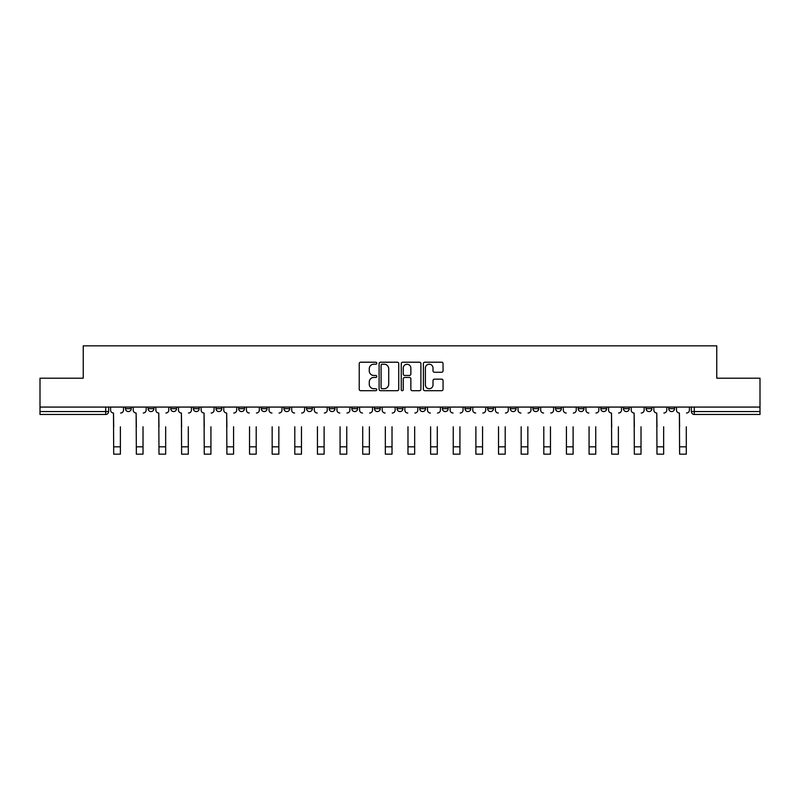 <?xml version="1.0" encoding="UTF-8"?>
<svg xmlns="http://www.w3.org/2000/svg" width="800" height="800" viewBox="0 0 800 800"><rect width="100%" height="100%" fill="white"/><g stroke="black" fill="none" stroke-linecap="round" stroke-linejoin="round"><path stroke-width="1.2" d="M376.78 363.21A1 1 0 0 0 375.79 362.21L360.65 362.21A1.42 1.42 0 0 0 359.23 363.64L359.23 389.28A1.42 1.42 0 0 0 360.65 390.7L375.79 390.7A1 1 0 0 0 376.78 389.7A1 1 0 0 0 375.79 388.71L373.83 388.71A4.56 4.56 0 0 1 369.27 384.15L369.27 382.01A4.56 4.56 0 0 1 373.83 377.45L375.79 377.45A1 1 0 0 0 376.78 376.46A1 1 0 0 0 375.79 375.46L373.83 375.46A4.56 4.56 0 0 1 369.27 370.9L369.27 368.77A4.56 4.56 0 0 1 373.83 364.21L375.79 364.21A1 1 0 0 0 376.78 363.21M668.73 407.07L668.73 408.67L674.53 408.67A2.9 2.9 0 0 1 671.63 411.57A2.9 2.9 0 0 1 668.73 408.67L668.73 407.07M600.82 408.67L600.82 407.07L600.82 408.67A2.9 2.9 0 0 0 603.72 411.57A2.9 2.9 0 0 1 600.82 408.67L606.63 408.67A2.9 2.9 0 0 1 603.72 411.57M578.19 408.67L578.19 407.07L578.19 408.67A2.9 2.9 0 0 0 581.09 411.57A2.9 2.9 0 0 1 578.19 408.67L583.99 408.67A2.9 2.9 0 0 1 581.09 411.57M510.28 407.07L510.28 408.67L516.08 408.67A2.9 2.9 0 0 1 513.18 411.57A2.9 2.9 0 0 1 510.28 408.67L510.28 407.07M487.64 407.07L487.64 408.67L493.45 408.67A2.9 2.9 0 0 1 490.54 411.57A2.9 2.9 0 0 1 487.64 408.67L487.64 407.07M351.83 407.07L351.83 408.67L357.63 408.67A2.9 2.9 0 0 1 354.73 411.57A2.9 2.9 0 0 1 351.83 408.67L351.83 407.07M329.19 407.07L329.19 408.67L334.99 408.67A2.9 2.9 0 0 1 332.09 411.57A2.9 2.9 0 0 1 329.19 408.67L329.19 407.07M216.01 408.67L216.01 407.07L216.01 408.67A2.9 2.9 0 0 0 218.91 411.57A2.9 2.9 0 0 1 216.01 408.67L221.81 408.67A2.9 2.9 0 0 1 218.91 411.57M193.37 407.07L193.37 408.67L199.18 408.67A2.9 2.9 0 0 1 196.28 411.57A2.9 2.9 0 0 1 193.37 408.67L193.37 407.07M170.74 407.07L170.74 408.67L176.54 408.67A2.9 2.9 0 0 1 173.64 411.57A2.9 2.9 0 0 1 170.74 408.67L170.74 407.07M148.1 408.67L148.1 407.07L148.1 408.67A2.9 2.9 0 0 0 151 411.57A2.9 2.9 0 0 1 148.1 408.67L153.91 408.67A2.9 2.9 0 0 1 151 411.57A2.9 2.9 0 0 0 153.91 408.67A2.9 2.9 0 0 1 151 411.57M125.47 408.67L125.47 407.07L125.47 408.67A2.9 2.9 0 0 0 128.37 411.57A2.9 2.9 0 0 1 125.47 408.67L131.27 408.67A2.9 2.9 0 0 1 128.37 411.57A2.9 2.9 0 0 0 131.27 408.67A2.9 2.9 0 0 1 128.37 411.57M441.62 372.26A1.42 1.42 0 0 0 443.05 370.83L443.05 363.64A1.42 1.42 0 0 0 441.62 362.21L424.82 362.21A1.42 1.42 0 0 0 423.39 363.64L423.39 389.28A1.42 1.42 0 0 0 424.82 390.7L441.62 390.7A1.42 1.42 0 0 0 443.05 389.28L443.05 380.59A1.42 1.42 0 0 0 441.62 379.16L434.43 379.16A1.42 1.42 0 0 0 433.01 380.59L433.01 384.9A3.81 3.81 0 0 1 429.2 388.71A3.81 3.81 0 0 1 425.39 384.9L425.39 368.02A3.81 3.81 0 0 1 429.2 364.21A3.81 3.81 0 0 1 433.01 368.02L433.01 370.83A1.42 1.42 0 0 0 434.43 372.26L441.62 372.26M40 407.07L40 378.2L83.24 378.2L83.24 345.84L716.76 345.84L716.76 378.2L760 378.2L760 407.07L40 407.07L40 411.57L108.63 411.57L108.63 407.07M398.75 363.64A1.42 1.42 0 0 0 397.33 362.21L380.52 362.21A1.42 1.42 0 0 0 379.1 363.64L379.1 389.28A1.42 1.42 0 0 0 380.52 390.7L397.33 390.7A1.42 1.42 0 0 0 398.75 389.28L398.75 363.64M402.67 362.21L419.48 362.21A1.42 1.42 0 0 1 420.9 363.64L420.9 389.28A1.42 1.42 0 0 1 419.48 390.7L412.28 390.7A1.42 1.42 0 0 1 410.86 389.28L410.86 378.88A1.42 1.42 0 0 0 409.44 377.45L404.66 377.45A1.42 1.42 0 0 0 403.24 378.88L403.24 389.7A1 1 0 0 1 402.24 390.7A1 1 0 0 1 401.25 389.7L401.25 363.64A1.42 1.42 0 0 1 402.67 362.21M691.37 407.07L691.37 411.57L760 411.57L760 414.47L694.27 414.47A2.9 2.9 0 0 1 691.37 411.57L691.37 407.07M760 407.07L760 411.57M105.73 407.07L105.73 414.47A2.9 2.9 0 0 0 108.63 411.57A2.9 2.9 0 0 1 105.73 414.47L40 414.47L40 411.57M674.53 407.07L674.53 408.67L674.53 407.07M651.9 407.07L651.9 408.67A2.9 2.9 0 0 1 649 411.57A2.9 2.9 0 0 1 646.09 408.67L651.9 408.67L651.9 407.07M646.09 407.07L646.09 408.67M629.26 407.07L629.26 408.67A2.9 2.9 0 0 1 626.36 411.57A2.9 2.9 0 0 1 623.46 408.67L629.26 408.67M623.46 407.07L623.46 408.67M606.63 407.07L606.63 408.67L606.63 407.07M583.99 407.07L583.99 408.67L583.99 407.07M561.35 407.07L561.35 408.67A2.9 2.9 0 0 1 558.45 411.57A2.9 2.9 0 0 1 555.55 408.67L561.35 408.67L561.35 407.07M555.55 407.07L555.55 408.67M538.72 407.07L538.72 408.67A2.9 2.9 0 0 1 535.82 411.57A2.9 2.9 0 0 1 532.91 408.67L538.72 408.67A2.9 2.9 0 0 1 535.82 411.57A2.9 2.9 0 0 0 538.72 408.67M532.91 407.07L532.91 408.67M516.08 407.07L516.08 408.67L516.08 407.07M493.45 407.07L493.45 408.67L493.45 407.07M470.81 407.07L470.81 408.67A2.9 2.9 0 0 1 467.91 411.57A2.9 2.9 0 0 1 465.01 408.67L470.81 408.67M465.01 407.07L465.01 408.67M448.17 407.07L448.17 408.67A2.9 2.9 0 0 1 445.27 411.57A2.9 2.9 0 0 1 442.37 408.67L448.17 408.67A2.9 2.9 0 0 1 445.27 411.57A2.9 2.9 0 0 0 448.17 408.67M442.37 407.07L442.37 408.67M425.54 407.07L425.54 408.67A2.9 2.9 0 0 1 422.64 411.57A2.9 2.9 0 0 1 419.73 408.67A2.9 2.9 0 0 0 422.64 411.57M419.73 407.07L419.73 408.67L425.54 408.67M402.9 407.07L402.9 408.67A2.9 2.9 0 0 1 400 411.57A2.9 2.9 0 0 1 397.1 408.67L402.9 408.67L402.9 407.07M397.1 407.07L397.1 408.67M380.27 407.07L380.27 408.67A2.9 2.9 0 0 1 377.36 411.57A2.9 2.9 0 0 1 374.46 408.67L380.27 408.67A2.9 2.9 0 0 1 377.36 411.57A2.9 2.9 0 0 0 380.27 408.67L380.27 407.07M374.46 407.07L374.46 408.67M357.63 407.07L357.63 408.67M334.99 407.07L334.99 408.67L334.99 407.07M312.36 407.07L312.36 408.67A2.9 2.9 0 0 1 309.46 411.57A2.9 2.9 0 0 1 306.55 408.67L312.36 408.67L312.36 407.07M306.55 407.07L306.55 408.67M289.72 407.07L289.72 408.67A2.9 2.9 0 0 1 286.82 411.57A2.9 2.9 0 0 1 283.92 408.67L289.72 408.67M283.92 407.07L283.92 408.67M267.09 407.07L267.09 408.67A2.9 2.9 0 0 1 264.18 411.57A2.9 2.9 0 0 1 261.28 408.67A2.9 2.9 0 0 0 264.18 411.57M261.28 407.07L261.28 408.67L267.09 408.67M244.45 407.07L244.45 408.67A2.9 2.9 0 0 1 241.55 411.57A2.9 2.9 0 0 1 238.65 408.67A2.9 2.9 0 0 0 241.55 411.57A2.9 2.9 0 0 0 244.45 408.67A2.9 2.9 0 0 1 241.55 411.57M238.65 407.07L238.65 408.67L244.45 408.67M221.81 407.07L221.81 408.67M199.18 407.07L199.18 408.67A2.9 2.9 0 0 1 196.28 411.57A2.9 2.9 0 0 0 199.18 408.67L199.18 407.07M176.54 407.07L176.54 408.67A2.9 2.9 0 0 1 173.64 411.57A2.9 2.9 0 0 0 176.54 408.67L176.54 407.07M153.91 407.07L153.91 408.67L153.91 407.07M131.27 407.07L131.27 408.67L131.27 407.07M382.09 364.21A1 1 0 0 0 381.09 365.21L381.09 387.71A1 1 0 0 0 382.09 388.71L384.15 388.71A4.56 4.56 0 0 0 388.71 384.15L388.71 368.77A4.56 4.56 0 0 0 384.15 364.21L382.09 364.21M410.86 368.09A3.81 3.81 0 0 0 407.05 364.28A3.81 3.81 0 0 0 403.24 368.09L403.24 374.04A1.42 1.42 0 0 0 404.66 375.46L409.44 375.46A1.42 1.42 0 0 0 410.86 374.04L410.86 368.09M110.59 410.12L110.59 407.07L110.59 410.12A2.9 2.9 0 0 0 113.49 413.02L113.71 426.81M113.49 413.02L113.71 454.16L120.39 454.16L120.39 426.81M123.51 410.12L123.51 407.07L123.51 410.12A2.9 2.9 0 0 1 120.6 413.02M133.23 410.12L133.23 407.07L133.23 410.12A2.9 2.9 0 0 0 136.13 413.02L136.35 426.81M136.13 413.02L136.35 454.16L143.02 454.16L143.02 426.81M146.14 410.12L146.14 407.07L146.14 410.12A2.9 2.9 0 0 1 143.24 413.02M155.86 410.12L155.86 407.07L155.86 410.12A2.9 2.9 0 0 0 158.77 413.02L158.98 426.81M158.77 413.02L158.98 454.16L165.66 454.16L165.66 426.81M168.78 410.12L168.78 407.07L168.78 410.12A2.9 2.9 0 0 1 165.88 413.02M143.02 454.16L136.35 454.16M165.66 454.16L158.98 454.16M178.5 410.12L178.5 407.07L178.5 410.12A2.9 2.9 0 0 0 181.4 413.02L181.62 426.81M181.4 413.02L181.62 454.16L188.3 454.16L188.3 426.81M191.41 410.12L191.41 407.07L191.41 410.12A2.9 2.9 0 0 1 188.51 413.02M201.14 410.12L201.14 407.07L201.14 410.12A2.9 2.9 0 0 0 204.04 413.02L204.26 426.81M204.04 413.02L204.26 454.16L210.93 454.16L210.93 426.81M214.05 410.12L214.05 407.07L214.05 410.12A2.9 2.9 0 0 1 211.15 413.02M223.77 410.12L223.77 407.07L223.77 410.12A2.9 2.9 0 0 0 226.67 413.02L226.89 426.81M226.67 413.02L226.89 454.16L233.57 454.16L233.57 426.81M236.69 410.12L236.69 407.07L236.69 410.12A2.9 2.9 0 0 1 233.78 413.02M188.3 454.16L181.62 454.16M210.93 454.16L204.26 454.16M233.57 454.16L226.89 454.16M249.53 454.16L256.2 454.16L249.53 454.16L249.53 426.81M249.31 413.02L249.31 413.02A2.9 2.9 0 0 1 246.41 410.12L246.41 407.07L246.41 410.12M256.2 426.81L256.2 454.16M256.42 413.02A2.9 2.9 0 0 0 259.32 410.12L259.32 407.07L259.32 410.12M272.16 454.16L278.84 454.16L272.16 454.16L272.16 426.81M271.95 413.02L271.95 413.02A2.9 2.9 0 0 1 269.04 410.12L269.04 407.07L269.04 410.12M278.84 426.81L278.84 454.16M279.06 413.02A2.9 2.9 0 0 0 281.96 410.12L281.96 407.07L281.96 410.12M294.8 454.16L301.48 454.16L294.8 454.16L294.8 426.81M294.58 413.02L294.58 413.02A2.9 2.9 0 0 1 291.68 410.12L291.68 407.07L291.68 410.12M301.48 426.81L301.48 454.16M301.69 413.02A2.9 2.9 0 0 0 304.59 410.12L304.59 407.07L304.59 410.12M317.44 454.16L324.11 454.16L317.44 454.16L317.44 426.81M317.22 413.02L317.22 413.02A2.9 2.9 0 0 1 314.32 410.12L314.32 407.07L314.32 410.12M324.11 426.81L324.11 454.16M324.33 413.02A2.9 2.9 0 0 0 327.23 410.12L327.23 407.07L327.23 410.12M340.07 454.16L346.75 454.16L340.07 454.16L340.07 426.81M339.85 413.02L339.85 413.02A2.9 2.9 0 0 1 336.95 410.12L336.95 407.07L336.95 410.12M346.75 426.81L346.75 454.16M346.96 413.02A2.9 2.9 0 0 0 349.87 410.12L349.87 407.07L349.87 410.12M362.71 454.16L369.38 454.16L362.71 454.16L362.71 426.81M362.49 413.02L362.49 413.02A2.9 2.9 0 0 1 359.59 410.12L359.59 407.07L359.59 410.12M369.38 426.81L369.38 454.16M369.6 413.02A2.9 2.9 0 0 0 372.5 410.12L372.5 407.07L372.5 410.12M385.34 454.16L392.02 454.16L385.34 454.16L385.34 426.81M385.13 413.02L385.13 413.02A2.9 2.9 0 0 1 382.22 410.12L382.22 407.07L382.22 410.12M392.02 426.81L392.02 454.16M392.24 413.02A2.9 2.9 0 0 0 395.14 410.12L395.14 407.07L395.14 410.12M407.98 454.16L414.66 454.16L407.98 454.16L407.98 426.81M407.76 413.02L407.76 413.02A2.9 2.9 0 0 1 404.86 410.12L404.86 407.07L404.86 410.12M414.66 426.81L414.66 454.16M414.87 413.02A2.9 2.9 0 0 0 417.78 410.12L417.78 407.07L417.78 410.12M430.62 454.16L437.29 454.16L430.62 454.16L430.62 426.81M430.4 413.02L430.4 413.02A2.9 2.9 0 0 1 427.5 410.12L427.5 407.07L427.5 410.12M437.29 426.81L437.29 454.16M437.51 413.02A2.9 2.9 0 0 0 440.41 410.12L440.41 407.07L440.41 410.12M453.25 454.16L459.93 454.16L453.25 454.16L453.25 426.81M453.04 413.02L453.04 413.02A2.9 2.9 0 0 1 450.13 410.12L450.13 407.07L450.13 410.12M459.93 426.81L459.93 454.16M460.15 413.02A2.9 2.9 0 0 0 463.05 410.12L463.05 407.07L463.05 410.12M475.89 454.16L482.56 454.16L475.89 454.16L475.89 426.81M475.67 413.02L475.67 413.02A2.9 2.9 0 0 1 472.77 410.12L472.77 407.07L472.77 410.12M482.56 426.81L482.56 454.16M482.78 413.02A2.9 2.9 0 0 0 485.68 410.12L485.68 407.07L485.68 410.12M498.52 454.16L505.2 454.16L498.52 454.16L498.52 426.81M498.31 413.02L498.31 413.02A2.9 2.9 0 0 1 495.41 410.12L495.41 407.07L495.41 410.12M505.2 426.81L505.2 454.16M505.42 413.02A2.9 2.9 0 0 0 508.32 410.12L508.32 407.07L508.32 410.12M521.16 454.16L527.84 454.16L521.16 454.16L521.16 426.81M520.94 413.02L520.94 413.02A2.9 2.9 0 0 1 518.04 410.12L518.04 407.07L518.04 410.12M527.84 426.81L527.84 454.16M528.05 413.02A2.9 2.9 0 0 0 530.96 410.12L530.96 407.07L530.96 410.12M543.8 454.16L550.47 454.16L543.8 454.16L543.8 426.81M543.58 413.02L543.58 413.02A2.9 2.9 0 0 1 540.68 410.12L540.68 407.07L540.68 410.12M550.47 426.81L550.47 454.16M550.69 413.02A2.9 2.9 0 0 0 553.59 410.12L553.59 407.07L553.59 410.12M566.43 454.16L573.11 454.16L566.43 454.16L566.43 426.81M566.22 413.02L566.22 413.02A2.9 2.9 0 0 1 563.31 410.12L563.31 407.07L563.31 410.12M573.11 426.81L573.11 454.16M573.33 413.02A2.9 2.9 0 0 0 576.23 410.12L576.23 407.07L576.23 410.12M589.07 454.16L595.74 454.16L589.07 454.16L589.07 426.81M588.85 413.02L588.85 413.02A2.9 2.9 0 0 1 585.95 410.12L585.95 407.07L585.95 410.12M595.74 426.81L595.74 454.16M595.96 413.02A2.9 2.9 0 0 0 598.86 410.12L598.86 407.07L598.86 410.12M608.59 410.12L608.59 407.07L608.59 410.12A2.9 2.9 0 0 0 611.49 413.02L611.7 426.81M611.49 413.02L611.7 454.16L618.38 454.16L618.38 426.81M621.5 410.12L621.5 407.07L621.5 410.12A2.9 2.9 0 0 1 618.6 413.02M631.22 410.12L631.22 407.07L631.22 410.12A2.9 2.9 0 0 0 634.12 413.02L634.34 426.81M634.12 413.02L634.34 454.16L641.02 454.16L641.02 426.81M644.14 410.12L644.14 407.07L644.14 410.12A2.9 2.9 0 0 1 641.23 413.02M653.86 410.12L653.86 407.07L653.86 410.12A2.9 2.9 0 0 0 656.76 413.02L656.98 426.81M656.76 413.02L656.98 454.16L663.65 454.16L663.65 426.81M666.77 410.12L666.77 407.07L666.77 410.12A2.9 2.9 0 0 1 663.87 413.02M676.49 410.12L676.49 407.07L676.49 410.12A2.9 2.9 0 0 0 679.4 413.02L679.61 426.81M679.4 413.02L679.61 454.16L686.29 454.16L686.29 426.81M689.41 410.12L689.41 407.07L689.41 410.12A2.9 2.9 0 0 1 686.51 413.02M618.38 454.16L611.7 454.16M641.02 454.16L634.34 454.16M663.65 454.16L656.98 454.16M686.29 454.16L679.61 454.16M694.27 407.07L694.27 414.47M120.39 446.83L113.71 446.83M143.02 446.83L136.35 446.83M165.66 446.83L158.98 446.83M188.3 446.83L181.62 446.83M210.93 446.83L204.26 446.83M233.57 446.83L226.89 446.83M256.2 446.83L249.53 446.83M278.84 446.83L272.16 446.83M301.48 446.83L294.8 446.83M324.11 446.83L317.44 446.83M346.75 446.83L340.07 446.83M369.38 446.83L362.71 446.83M392.02 446.83L385.34 446.83M414.66 446.83L407.98 446.83M437.29 446.83L430.62 446.83M459.93 446.83L453.25 446.83M482.56 446.83L475.89 446.83M505.2 446.83L498.52 446.83M527.84 446.83L521.16 446.83M550.47 446.83L543.8 446.83M573.11 446.83L566.43 446.83M595.74 446.83L589.07 446.83M618.38 446.83L611.7 446.83M641.02 446.83L634.34 446.83M663.65 446.83L656.98 446.83M686.29 446.83L679.61 446.83"/></g></svg>
